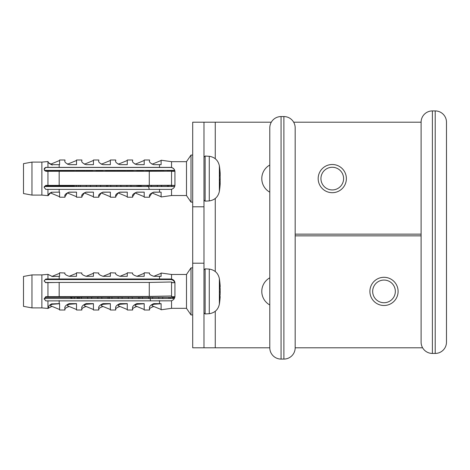 <?xml version="1.0" encoding="UTF-8"?>
<svg xmlns="http://www.w3.org/2000/svg" width="470" height="470" viewBox="0 0 470 470"><rect width="100%" height="100%" fill="white"/><g stroke="black" fill="none" stroke-linecap="round" stroke-linejoin="round"><path stroke-width="0.7" d="M446.482 149.389A28.2 28.2 0 0 1 446.5 150.4L446.5 319.6A28.2 28.2 0 0 1 446.482 320.611M269.792 127.84A11.28 11.28 0 0 1 281.072 116.56A11.28 11.28 0 0 0 269.792 127.84L269.792 347.8A11.28 11.28 0 0 0 281.072 359.08A11.28 11.28 0 0 1 269.792 347.8L203.98 347.8L203.98 122.2L192.7 122.2L192.7 347.8L203.98 347.8L192.7 347.8M203.98 122.2L271.302 122.2M421.102 342.16A11.28 11.28 0 0 0 432.382 353.44L432.382 110.92A11.28 11.28 0 0 0 421.102 122.2A11.28 11.28 0 0 1 432.382 110.92L435.202 110.92A11.28 11.28 0 0 1 446.482 122.2A11.28 11.28 0 0 0 435.202 110.92A11.28 11.28 0 0 1 446.482 122.2L446.482 342.16A11.28 11.28 0 0 1 435.202 353.44L432.382 353.44A11.28 11.28 0 0 1 421.102 342.16L421.102 122.2L293.656 122.2L418.3 122.2M269.792 304.971A15.51 15.51 0 0 1 269.792 277.829M269.792 192.171A15.51 15.51 0 0 1 269.792 165.029M329.676 164.741A14.1 14.1 0 0 0 318.413 181.197A14.1 14.1 0 0 0 334.869 192.459A14.1 14.1 0 0 0 346.132 176.003A14.1 14.1 0 0 0 329.676 164.741M330.187 167.461A11.333 11.333 0 0 1 342.959 182.366A11.333 11.333 0 0 1 323.666 185.973A11.333 11.333 0 0 1 330.187 167.461M392.967 302.281A14.1 14.1 0 0 0 394.876 282.429A14.1 14.1 0 0 0 375.031 280.519A14.1 14.1 0 0 0 373.121 300.371A14.1 14.1 0 0 0 392.967 302.281M391.21 300.142A11.333 11.333 0 0 1 372.822 293.274A11.333 11.333 0 0 1 387.967 280.784A11.333 11.333 0 0 1 391.21 300.142M421.102 235.846L295.172 235.846M422.612 347.8L295.172 347.8L295.172 127.84A11.28 11.28 0 0 0 283.892 116.56A11.28 11.28 0 0 1 295.172 127.84M173.865 170.68L167.197 170.68M163.713 170.68L146.899 170.68M143.403 170.68L136.735 170.68M133.257 170.68L126.594 170.68M125.66 170.68L116.448 170.68M115.508 170.68L106.285 170.68M102.801 170.68L96.133 170.68M92.649 170.68L85.992 170.68M85.052 170.68L75.829 170.68M74.325 170.68L44.685 170.68M140.877 185.797L138.339 185.797M72.779 185.797L45.778 185.797L44.409 186.79M174.646 186.52L44.409 186.52L45.778 185.497L174.911 185.497M44.474 170.41L174.693 170.41L174.934 171.403M45.778 185.797L44.685 186.52M73.085 185.944L45.778 185.909M44.409 186.52A2.015 2.015 -0 0 0 44.162 187.436M174.693 170.41A4.541 4.541 -0 0 0 170.986 167.467L170.986 167.385A3.449 2.579 -167.9 0 1 171.55 167.49C173.506 168.101 174.634 169.37 174.934 171.292L174.934 185.386C174.634 187.342 173.506 188.635 171.55 189.269A3.449 2.65 -12.5 0 1 170.986 189.375L45.778 189.381L44.162 187.383L45.778 185.392L149.278 185.356L149.278 171.256L59.173 171.256L59.173 185.356M170.986 167.467L45.778 167.467A2.015 2.015 -0 0 0 44.162 169.394M171.55 167.49L171.55 161.68L186.496 161.68L191.008 155.059L191.008 202.141L192.7 202.141M186.496 161.68L186.496 195.52L191.008 202.141M171.55 189.269L171.55 195.52L186.496 195.52M31.96 195.097L23.5 193.552L23.5 163.648L31.96 162.103L31.96 195.097L41.865 195.097L41.865 162.103L47.952 161.551L47.952 167.385L170.986 167.385M59.173 171.256L47.952 171.286L47.952 185.386M47.952 189.375L47.952 195.649L41.865 195.097M47.952 171.286L45.778 171.292L44.162 169.341L45.778 167.391L47.952 167.385M174.934 171.297L171.55 171.297M149.278 171.256L171.55 171.192L171.55 185.397L174.934 185.397M149.278 185.356L171.55 185.292M161.116 196.713L152.033 192.953L153.79 192.23L161.116 192.148L161.116 196.983L171.55 195.52M76.516 196.713L67.433 192.953L69.19 192.23L76.516 192.148L76.516 197.212L81.88 197.212L81.88 196.495C81.216 194.956 82.626 193.499 86.11 192.13L93.436 192.13L93.436 197.212L98.8 197.212L98.8 196.495C98.136 194.956 99.546 193.499 103.03 192.13L110.356 192.13L110.356 197.212L115.72 197.212L115.72 196.495C115.097 194.921 116.507 193.464 119.95 192.13L127.276 192.13L127.276 197.212L132.64 197.212L132.64 196.495C132.017 194.921 133.427 193.464 136.87 192.13L144.196 192.13L144.196 197.212L149.56 197.212L149.56 196.495C148.937 194.921 150.347 193.464 153.79 192.13L161.116 192.136M144.196 196.713L135.113 192.953L136.87 192.23L144.196 192.148M93.436 196.713L84.353 192.953L86.11 192.23L93.436 192.148M127.276 196.713L118.193 192.953L119.95 192.23L127.276 192.148M110.356 196.713L101.273 192.953L103.03 192.23L110.356 192.148M59.596 196.713L50.513 192.953L52.27 192.23L59.596 192.148L59.596 197.212L64.96 197.212L64.96 196.495C64.296 194.956 65.706 193.499 69.19 192.13L76.516 192.13M171.55 161.68L161.116 160.217L161.116 164.647L153.79 164.641C150.347 163.343 148.937 161.98 149.56 160.54L149.56 159.988L144.196 159.988L144.196 164.641L136.87 164.641C133.427 163.343 132.017 161.98 132.64 160.54L132.64 159.988L127.276 159.988L127.276 164.641L119.95 164.641C116.507 163.343 115.097 161.98 115.72 160.54L115.72 159.988L110.356 159.988L110.356 164.641L103.03 164.641C99.546 163.307 98.136 161.944 98.8 160.54L98.8 159.988L93.436 159.988L93.436 164.641L86.11 164.641C82.626 163.307 81.216 161.944 81.88 160.54L81.88 159.988L76.516 159.988L76.516 164.641L69.19 164.641C65.706 163.307 64.296 161.944 64.96 160.54L64.96 159.988L59.596 159.988L59.596 164.641L52.27 164.665C48.727 163.078 47.347 162.032 48.134 161.527C47.347 162.203 48.727 163.372 52.27 165.041M50.531 192.894L48.134 195.673L49.033 193.711L51.412 192.248L59.596 192.13M101.279 192.929L98.8 196.66M84.359 192.929L81.88 196.66M67.439 192.929L64.96 196.66M59.173 164.641L59.173 167.349M59.173 189.339L59.173 192.13M159.506 164.641L159.506 167.349M159.506 189.339L159.506 192.13M149.56 159.988L149.56 160.705M132.64 159.988L132.64 160.705M115.72 159.988L115.72 160.705M152.039 192.929L149.56 196.66M118.199 192.929L115.72 196.66M135.119 192.929L132.64 196.66M174.652 186.496L171.92 186.478L171.197 185.497M173.818 171.297L173.189 170.704L167.208 170.704M167.843 186.496L161.868 186.496L161.046 185.497M157.385 171.233L156.792 170.704L156.216 171.197M167.637 186.161L167.291 185.497M163.619 171.215L163.037 170.704L156.792 170.704M157.691 186.496L151.716 186.496L150.893 185.497M147.245 171.256L146.734 170.41M157.479 186.149L157.139 185.497M153.484 171.245L152.885 170.704L146.916 170.704M147.527 186.496L141.564 186.496L140.742 185.497M147.539 186.52L146.987 185.497M143.338 171.256L142.733 170.704L136.752 170.704M138.474 185.497L138.292 185.885M137.381 186.496L131.324 186.484L130.59 185.497M126.947 171.256L126.43 170.41M137.146 186.108L136.835 185.497M133.186 171.256L132.581 170.704L126.612 170.704M127.241 186.496L121.26 186.496L120.438 185.497M116.789 171.256L116.284 170.41M127.041 186.179L126.683 185.497M123.034 171.256L122.429 170.704L116.46 170.704M117.077 186.496L111.108 186.496L110.285 185.497M106.637 171.256L106.044 170.704L105.462 171.192M117.089 186.52L116.531 185.497M112.882 171.256L112.289 170.704L106.032 170.704M106.919 186.496L100.956 186.496L100.133 185.497M106.937 186.52L106.379 185.497M102.73 171.256L102.125 170.704L96.15 170.704M96.779 186.496L90.804 186.496L89.981 185.497M96.591 186.185L96.227 185.497M92.578 171.256L91.973 170.704L86.01 170.704M86.621 186.496L80.652 186.496L79.829 185.497M86.333 186.014L86.075 185.497M82.426 171.256L81.856 170.704L75.846 170.704M219.361 185.885L219.367 186.061A84.336 45.86 6 0 0 220.107 182.513L220.177 183.13A73.814 61.071 117.1 0 1 219.837 187.101A73.814 56.7 51.3 0 0 220.177 183.559L220.177 183.776A84.6 84.6 0 0 1 219.367 191.384C218.168 196.859 214.802 200.032 209.273 200.913L209.273 156.287L205.132 156.052L203.98 157.18M220.083 172.431A73.814 56.7 128.7 0 1 220.177 173.642L220.107 172.431A84.336 82.109 157.5 0 0 219.367 165.992L219.373 168.354M219.361 165.981L219.367 168.219A84.336 70.394 9.1 0 1 220.107 173.788L220.177 176.127A73.814 18.894 148.9 0 0 219.837 175.104A73.814 29.522 33.1 0 1 220.177 177.172L220.107 179.27A84.336 17.784 174.9 0 1 219.367 180.727L220.177 180.028L220.177 178.6M220.036 181.015A73.814 29.522 146.9 0 0 220.177 180.028M220.177 182.272L220.177 181.073L219.373 180.821M220.177 174.928L220.177 174.07A73.814 61.071 62.9 0 0 220.154 173.718L220.101 173.724M168.789 186.52L168.595 185.497M156.222 171.239L156.058 170.41M149.266 189.339L148.285 185.497M146.076 171.256L145.912 170.41M138.333 186.52L138.139 185.497M130.836 186.008L130.736 186.52M115.62 171.256L115.456 170.41M107.871 186.52L107.683 185.497M85.164 171.256L84.994 170.41M78.49 186.52L78.296 185.497M76.028 171.256L75.664 170.41M76.475 186.52L75.923 185.497M76.463 186.496L74.272 186.496L74.272 185.497M76.187 185.497L76.575 186.52M174.329 298.497L44.409 298.497L45.778 297.392L174.787 297.392M45.249 282.493L55.137 282.493M171.55 282.493L174.77 282.705M44.409 298.497A2.015 1.998 0 0 0 44.186 299.126M174.693 282.493A4.541 4.512 0 0 0 170.986 279.568L170.986 278.992A3.449 2.344 -169.1 0 1 171.55 279.098C173.506 279.644 174.634 280.825 174.934 282.635L174.934 296.641C174.634 298.679 173.506 300.042 171.55 300.735A3.449 2.849 -14.3 0 1 170.986 300.841L45.778 300.882L44.162 298.773L45.778 296.664L149.278 296.429L149.278 282.423L59.173 282.423L59.173 296.429M45.778 297.392L45.778 296.664M170.986 279.568L45.778 279.568A2.015 1.998 0 0 0 44.192 281.172M171.55 279.098L171.55 274.48L186.496 274.48L191.008 267.859L191.008 314.941L192.7 314.941M186.496 274.48L186.496 308.32L191.008 314.941M171.55 300.735L171.55 308.32L186.496 308.32M31.96 307.897L23.5 306.352L23.5 276.448L31.96 274.903L31.96 307.897L41.865 307.897L41.865 274.903L47.952 274.351L47.952 278.98L170.986 278.992M59.173 282.423L47.952 282.617L47.952 296.623M47.952 300.835L47.952 308.449L41.865 307.897M47.952 282.617L45.778 282.658L44.162 280.843L45.778 279.033L47.952 278.98M174.934 282.705L171.55 282.705M149.278 282.423L171.55 281.988L171.55 296.711L174.922 296.711M149.278 296.429L171.55 295.994M161.116 309.507L152.074 305.782A18.612 0.817 -67.6 0 1 152.145 305.012L153.79 304.296L161.116 303.732M76.516 309.507L67.474 305.782A18.612 0.817 -67.6 0 1 67.545 305.012L69.19 304.296L76.516 303.732M144.196 309.507L135.154 305.782A18.612 0.817 -67.6 0 1 135.225 305.012L136.87 304.296L144.196 303.732M93.436 309.507L84.394 305.782A18.612 0.817 -67.6 0 1 84.465 305.012L86.11 304.296L93.436 303.732M127.276 309.507L118.234 305.782A18.612 0.817 -67.6 0 1 118.305 305.012L119.95 304.296L127.276 303.732M110.356 309.507L101.314 305.782A18.612 0.817 -67.6 0 1 101.385 305.012L103.03 304.296L110.356 303.732M59.596 309.507L50.554 305.782A18.612 0.817 -67.6 0 1 50.625 305.012L52.27 304.296L59.596 303.732M171.55 274.48L161.116 273.017L161.116 276.342L153.79 276.307C150.347 275.12 148.937 274.016 149.56 272.988L144.196 272.788L144.196 276.307L136.87 276.307C133.427 275.12 132.017 274.016 132.64 272.988L127.276 272.788L127.276 276.307L119.95 276.307C116.507 275.12 115.097 274.016 115.72 272.988L110.356 272.788L110.356 276.307L103.03 276.307C99.546 275.091 98.136 273.987 98.8 272.988L93.436 272.788L93.436 276.307L86.11 276.307C82.626 275.091 81.216 273.987 81.88 272.988L76.516 272.788L76.516 276.307L69.19 276.307C65.706 275.091 64.296 273.987 64.96 272.988L59.596 272.788L59.596 276.307L52.27 276.478L47.952 274.351M51.882 306.328L48.134 308.361L49.033 305.641L51.412 303.908L59.596 303.62L59.596 310.012L64.96 310.012L64.96 308.708C64.296 306.787 65.706 305.089 69.19 303.62L76.516 303.62L76.516 310.012L81.88 310.012L81.88 308.708C81.216 306.787 82.626 305.089 86.11 303.62L93.436 303.62L93.436 310.012L98.8 310.012L98.8 308.708C98.136 306.787 99.546 305.089 103.03 303.62L110.356 303.62L110.356 310.012L115.72 310.012L115.72 308.708C115.097 306.745 116.507 305.054 119.95 303.62L127.276 303.62L127.276 310.012L132.64 310.012L132.64 308.708C132.017 306.745 133.427 305.054 136.87 303.62L144.196 303.62L144.196 310.012L149.56 310.012L149.56 308.708C148.937 306.745 150.347 305.054 153.79 303.62L161.116 303.661L161.116 309.783L171.55 308.32M103.036 306.493L103.03 306.493C99.546 307.709 98.136 308.813 98.8 309.812M119.956 306.493L119.95 306.493C116.507 307.68 115.097 308.784 115.72 309.812M86.116 306.493L86.11 306.493C82.626 307.709 81.216 308.813 81.88 309.812M136.876 306.493L136.87 306.493C133.427 307.68 132.017 308.784 132.64 309.812M69.196 306.493L69.19 306.493C65.706 307.709 64.296 308.813 64.96 309.812M153.796 306.493L153.79 306.493C150.347 307.68 148.937 308.784 149.56 309.812M45.778 279.568L45.778 279.033M59.173 276.307L59.173 278.757M59.173 300.606L59.173 303.62M159.506 276.307L159.506 278.757M159.506 300.606L159.506 303.62M173.06 298.497L172.655 297.416M162.908 298.497L162.508 297.416M169.153 298.497L168.742 297.392M152.762 298.497L152.356 297.416M159.007 298.497L158.59 297.392M142.61 298.497L142.198 297.416M148.849 298.497L148.438 297.392M132.452 298.497L132.052 297.416M138.697 298.497L138.286 297.392M122.306 298.497L121.9 297.416M128.551 298.497L128.134 297.392M112.154 298.497L111.742 297.416M118.399 298.497L117.982 297.392M101.996 298.497L101.596 297.416M108.241 298.497L107.83 297.392M91.85 298.497L91.444 297.416M98.089 298.497L97.678 297.392M81.698 298.497L81.287 297.416M87.943 298.497L87.526 297.392M74.272 298.497L74.272 297.392M77.785 298.497L77.374 297.392M203.98 269.98L203.98 312.82L205.132 313.948L205.132 268.852L203.98 269.98M220.189 286.536L220.177 286.242A73.814 62.992 106.4 0 0 220.13 285.543A73.814 62.992 106.4 0 0 219.837 282.241A73.814 63.926 90.9 0 1 220.177 286.33L220.107 286.207A84.336 65.089 172.1 0 0 219.367 281.13L219.361 281.383M220.13 285.543A84.6 84.6 0 0 0 219.367 278.616L219.367 285.537A84.336 41.906 5.8 0 1 220.107 288.891L220.177 291.253A73.814 10.886 149.6 0 1 219.837 292.146A73.814 0.564 30 0 1 220.177 292.381L220.107 294.796A84.336 53.122 173.6 0 1 219.367 299.02L219.367 302.762A84.336 72.815 9.9 0 0 220.107 297.069L220.177 296.558A73.814 62.992 73.6 0 1 220.13 297.257A84.6 84.6 0 0 1 219.367 304.184C218.168 309.66 214.802 312.832 209.273 313.713L209.273 269.087L205.132 268.852M219.361 302.48L219.367 304.184M220.189 290.166L220.107 288.004A84.336 53.122 6.4 0 0 219.954 286.823M220.189 292.634L220.177 291.547A73.814 10.886 30.4 0 0 220.13 291.4M173.471 297.416L173.283 298.497M170.404 298.497L170.211 297.392M150.541 300.606L149.906 297.392M139.948 298.497L139.755 297.392M109.492 298.497L109.299 297.392M79.653 298.497L79.483 297.392M78.102 297.392L78.408 298.497M281.072 359.08L283.892 359.08A11.28 11.28 0 0 0 295.172 347.8A11.28 11.28 0 0 1 283.892 359.08L283.892 116.56L281.072 116.56L281.072 359.08A11.28 11.28 0 0 1 269.792 347.8M295.172 234.154L421.102 234.154M215.26 122.2L215.26 158.713M215.26 198.487L215.26 271.513M215.26 311.287L215.26 347.8M203.98 263.2L192.7 263.2M192.7 206.8L203.98 206.8M203.98 200.02L205.132 201.148L205.132 156.052M219.361 180.733L219.367 191.384M220.177 173.424A84.6 84.6 0 0 0 219.367 165.816L219.367 165.992M219.367 168.219L219.367 180.727M220.107 182.513L219.373 182.46M52.27 303.79L52.27 304.296M103.03 303.62L103.03 304.296M119.95 303.62L119.95 304.296M86.11 303.62L86.11 304.296M136.87 303.62L136.87 304.296M69.19 303.62L69.19 304.296M153.79 303.62L153.79 304.296M219.367 285.537L219.367 299.02M220.107 297.069L219.772 297.058M220.107 286.207L219.561 286.242M446.482 342.16A11.28 11.28 0 0 1 435.202 353.44L435.202 110.92M191.008 155.059L192.7 155.059M31.96 162.103L41.865 162.103M161.116 160.487L152.033 164.247M76.516 160.487L67.433 164.247M144.196 160.487L135.113 164.247M93.436 160.487L84.353 164.247M127.276 160.487L118.193 164.247M110.356 160.487L101.273 164.247M59.596 160.487L50.513 164.247M205.132 201.148L209.273 200.913M219.373 185.979L219.373 180.697M219.367 165.816C218.168 160.341 214.802 157.168 209.273 156.287M220.13 182.248L219.373 182.184M167.032 170.41L167.484 171.15M156.892 170.41L157.333 171.133M136.576 170.41L137.034 171.168M106.12 170.41L106.59 171.18M95.974 170.41L96.415 171.139M85.828 170.41L86.28 171.145M75.711 170.481L76.134 171.18M172.913 170.704L173.089 170.41M167.579 186.061L167.855 186.52M162.773 170.704L162.949 170.41M157.403 186.02L157.709 186.52M152.609 170.704L152.785 170.41M142.451 170.704L142.627 170.41M137.123 186.067L137.399 186.52M132.311 170.704L132.493 170.41M126.953 186.032L127.252 186.52M122.159 170.704L122.335 170.41M111.995 170.704L112.171 170.41M101.855 170.704L102.031 170.41M96.509 186.05L96.796 186.52M91.703 170.704L91.885 170.41M86.327 186.02L86.639 186.52M81.539 170.704L81.721 170.41M72.133 185.497L74.272 186.496M73.085 171.256L74.9 170.41M191.008 267.859L192.7 267.859M31.96 274.903L41.865 274.903M161.116 273.293L153.796 276.307M76.516 273.293L69.196 276.307M144.196 273.293L136.876 276.307M93.436 273.293L86.116 276.307M127.276 273.293L119.956 276.307M110.356 273.293L103.036 276.307M59.596 273.293L51.882 276.472M205.132 313.948L209.273 313.713M219.373 285.619L219.373 281.254M219.367 278.616C218.168 273.141 214.802 269.968 209.273 269.087M219.373 302.627L219.373 298.92M220.148 286.806L219.713 286.847M70.195 297.392L72.562 298.497"/></g></svg>
